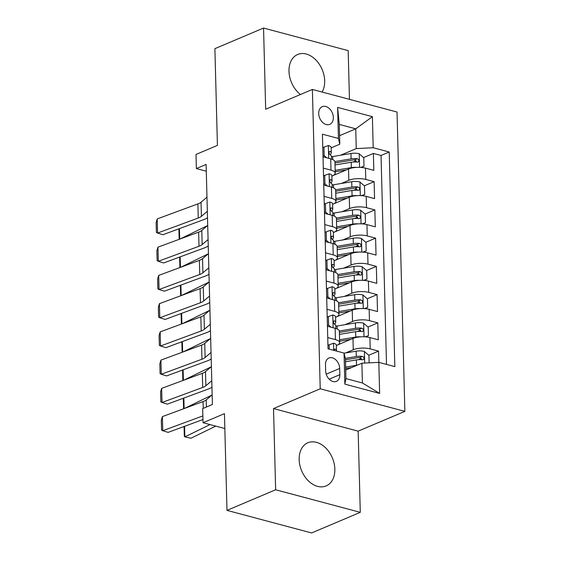 <?xml version="1.0" encoding="UTF-8"?>
<svg xmlns="http://www.w3.org/2000/svg" width="561" height="561" viewBox="0 0 561 561"><rect width="100%" height="100%" fill="white"/><g stroke="black" fill="none" stroke-linecap="round" stroke-linejoin="round"><path stroke-width="0.84" d="M322.105 92.046A23.436 16.655 67 0 0 324.672 80.805A23.436 16.655 67 0 0 297.688 54.473A23.436 16.655 67 0 0 288.985 71.289A23.436 16.655 67 0 0 300.444 94.507M299.153 459.578A23.436 16.655 67 0 0 326.137 485.917A23.436 16.655 67 0 0 334.84 469.101A23.436 16.655 67 0 0 307.856 442.762A23.436 16.655 67 0 0 299.153 459.578M318.697 113.567A9.614 6.83 67 0 0 329.77 124.374A9.614 6.83 67 0 0 333.339 117.473A9.614 6.83 67 0 0 322.266 106.667A9.614 6.83 67 0 0 318.697 113.567M349.461 99.339L348.185 50.623L263.551 28.05L214.891 48.66L217.423 145.383L196.013 154.45L196.385 168.566L206.294 171.21M404.867 411.367L397.027 112.025L312.386 89.451L320.226 388.787L404.867 411.367L358.149 431.15L273.516 408.576L275.64 489.767L360.281 512.34L358.149 431.15M360.281 512.34L311.621 532.95L226.981 510.377L224.449 413.653L203.04 422.721L224.835 428.541M275.64 489.767L226.981 510.377M378.85 362.364L378.556 351.102L368.738 355.26M361.263 358.423L358.241 359.706M337.715 344.896L352.974 338.437A12.019 4.095 -1.5 0 1 369.909 337.582L378.254 339.805L377.812 322.863L368.002 327.021M360.52 330.184L357.497 331.467M336.979 316.656L352.231 310.198A12.019 4.095 178.5 0 1 369.166 309.342L377.518 311.565L377.076 294.623L367.259 298.782M359.783 301.944L356.761 303.228M336.235 288.417L351.495 281.959A12.019 4.095 178.5 0 1 368.43 281.103L376.775 283.326L376.333 266.384L366.522 270.542M359.04 273.705L356.025 274.988M335.499 260.178L350.751 253.719A12.019 4.095 178.5 0 1 367.686 252.864L376.038 255.087L375.597 238.145L365.779 242.303M358.304 245.466L355.281 246.749M334.756 231.938L350.015 225.48A12.019 4.095 178.5 0 1 366.95 224.624L375.302 226.847L374.853 209.905L365.043 214.064M357.56 217.226L354.545 218.51M334.019 203.699L349.272 197.241A12.019 4.095 178.5 0 1 366.207 196.385L374.559 198.608L374.117 181.666L364.299 185.824M356.824 188.987L353.802 190.27M323.304 168.111L330.997 170.165A12.019 4.095 -1.5 0 1 335.226 173.146A12.019 4.095 -1.5 0 1 332.357 175.902L331.895 176.098M324.048 196.35L331.733 198.405A12.019 4.095 -1.5 0 1 335.962 201.385A12.019 4.095 -1.5 0 1 333.101 204.141L332.638 204.337M324.784 224.589L332.477 226.644A12.019 4.095 -1.5 0 1 336.705 229.624A12.019 4.095 -1.5 0 1 333.837 232.38L333.374 232.577M325.527 252.829L333.213 254.883A12.019 4.095 -1.5 0 1 337.442 257.864A12.019 4.095 -1.5 0 1 334.58 260.62L334.111 260.816M326.264 281.068L333.956 283.123A12.019 4.095 -1.5 0 1 338.185 286.103A12.019 4.095 -1.5 0 1 335.317 288.859L334.854 289.055M327 309.307L334.693 311.362A12.019 4.095 -1.5 0 1 338.921 314.342A12.019 4.095 -1.5 0 1 336.06 317.098L335.59 317.295M203.04 422.721L202.668 408.604L212.402 404.481L206.111 164.443L196.385 168.566M339.847 374.671L339.685 368.465A9.313 6.62 67 0 0 328.956 357.995A9.313 6.62 67 0 0 325.499 364.678L325.661 370.891A9.313 6.62 67 0 0 336.39 381.361A9.313 6.62 67 0 0 339.847 374.671L329.181 379.194M339.798 144.198L338.43 138.462L322.421 134.191L328.038 348.809L344.047 353.079L345.415 358.823L345.934 378.591L362.406 382.981L361.887 363.212L378.822 362.357L394.832 366.628L389.215 152.01L373.198 147.739L356.263 148.595L355.751 128.827L339.279 124.43L339.798 144.198L331.158 147.859M338.43 138.462L337.617 107.396L372.385 116.674L373.198 147.739M378.822 362.357L379.636 393.422L344.861 384.145L344.047 353.079M341.319 183.475L348.83 180.298A12.019 4.095 -1.5 0 1 365.765 179.436L374.117 181.666M333.276 175.46L348.535 169.001L348.83 180.298M342.063 211.714L349.573 208.538A12.019 4.095 -1.5 0 1 366.508 207.675L374.853 209.905M342.799 239.954L350.309 236.777A12.019 4.095 -1.5 0 1 367.245 235.915L375.597 238.145M343.542 268.193L351.046 265.016A12.019 4.095 -1.5 0 1 367.988 264.154L376.333 266.384M344.279 296.432L351.789 293.256A12.019 4.095 -1.5 0 1 368.724 292.393L377.076 294.623M345.015 324.672L352.525 321.495A12.019 4.095 -1.5 0 1 369.461 320.633L377.812 322.863M327.743 337.547L335.429 339.601A12.019 4.095 -1.5 0 1 339.657 342.582A12.019 4.095 -1.5 0 1 336.796 345.338L336.334 345.534M345.758 352.911L353.269 349.734A12.019 4.095 -1.5 0 1 370.204 348.872L378.556 351.102M386.508 364.405L381.038 155.467L373.374 153.426L363.563 157.585M348.535 169.001A12.019 4.095 178.5 0 1 365.47 168.146L373.822 170.369L373.374 153.426M327.449 326.257L335.134 328.304A12.019 4.095 -1.5 0 1 339.363 331.285L339.657 342.582M338.921 314.342L338.627 303.045A12.019 4.095 178.5 0 0 334.398 300.065L326.705 298.017M338.185 286.103L337.883 274.806A12.019 4.095 178.5 0 0 333.655 271.826L325.969 269.778M337.442 257.864L337.147 246.567A12.019 4.095 178.5 0 0 332.918 243.586L325.226 241.539M336.705 229.624L336.404 218.327A12.019 4.095 178.5 0 0 332.175 215.347L324.489 213.299M335.962 201.385L335.667 190.088A12.019 4.095 178.5 0 0 331.439 187.108L323.753 185.06M335.226 173.146L334.931 161.849A12.019 4.095 178.5 0 0 330.702 158.868L323.01 156.821M345.709 370.064L361.887 363.212M273.516 408.576L320.226 388.787M263.551 28.05L265.676 109.241L312.386 89.451M339.573 135.678L355.751 128.827L372.385 116.674M340.583 155.236L356.263 148.595M356.088 160.748L353.065 162.031M381.038 155.467L389.215 152.01M345.934 378.591L344.861 384.145M362.406 382.981L379.636 393.422M337.617 107.396L339.279 124.43M202.858 415.904L162.76 430.722L168.111 432.391L202.956 419.523M329.244 349.131L329.132 344.812L333.634 343.213A7.959 2.714 -1.5 0 1 336.32 345.155L336.46 350.52A7.959 2.714 178.5 0 0 335.254 349.138L334.58 349.201L334.153 350.443M212.149 394.874L206.231 399.874A15.021 5.112 -1.5 0 1 203.068 401.571L162.388 416.606L162.76 430.722L161.568 430.119L161.309 420.231L162.388 416.606M336.341 351.025A7.959 2.714 178.5 0 0 336.46 350.52M329.132 344.812L327.947 345.317M369.131 362.848L368.935 355.429L364.285 351.389A7.959 2.714 178.5 0 0 356.144 351.179L344.075 353.192M357.217 365.19A7.959 2.714 178.5 0 0 356.516 365.295L345.632 367.118M184.59 426.304L184.871 436.865L210.038 424.586M184.064 426.5L184.324 436.283L184.871 436.865L190.922 438.239L215.768 426.122M351.635 367.553L345.667 368.556M345.492 361.747L356.375 359.931A7.959 2.714 -1.5 0 1 362.56 359.783L363.584 359.573L364.103 358.177L363.654 357.084L362.469 356.396A7.959 2.714 178.5 0 0 356.284 356.544L345.31 358.374M345.443 359.797L357.806 357.729A4.053 1.381 -1.5 0 1 359.671 357.581L361.494 358.949M211.778 380.758L205.866 385.751A15.021 5.112 -1.5 0 1 202.696 387.455L162.017 402.482L167.374 404.151L208.047 389.124A22.531 7.672 178.5 0 0 211.946 387.209M327.428 325.548L328.62 325.043L328.395 316.572L332.897 314.973A7.959 2.714 -1.5 0 1 335.583 316.916L335.723 322.28A7.959 2.714 178.5 0 0 334.51 320.899L333.998 320.871M211.406 366.635L205.494 371.634A15.021 5.112 -1.5 0 1 202.325 373.331L161.652 388.366L162.017 402.482L160.832 401.879L160.572 391.992L161.652 388.366M328.62 325.043L331.137 327.238M334.573 324.272L335.499 322.954A7.959 2.714 178.5 0 0 335.723 322.28M333.578 321.292L334.51 320.899C333.094 321.418 333.129 322.547 334.601 324.286A7.959 2.714 -1.5 0 1 335.815 325.668L335.885 328.522M328.395 316.572L327.203 317.077M211.041 352.518L205.123 357.511A15.021 5.112 -1.5 0 1 201.96 359.215L161.28 374.243L166.631 375.912L207.311 360.884A22.531 7.672 178.5 0 0 211.209 358.97M326.691 297.309L327.876 296.804L327.652 288.333L332.154 286.734A7.959 2.714 -1.5 0 1 334.84 288.677L334.987 294.041A7.959 2.714 178.5 0 0 333.774 292.66L333.255 292.632M210.67 338.395L204.751 343.395A15.021 5.112 -1.5 0 1 201.588 345.092L160.909 360.127L161.28 374.243L160.088 373.64L159.836 363.752L160.909 360.127M327.876 296.804L330.394 298.999M333.83 296.033L334.756 294.714A7.959 2.714 178.5 0 0 334.987 294.041M332.841 293.052L333.774 292.66C332.357 293.179 332.385 294.308 333.858 296.047A7.959 2.714 -1.5 0 1 335.071 297.428L335.148 300.282M327.652 288.333L326.467 288.838M210.298 324.279L204.386 329.272A15.021 5.112 -1.5 0 1 201.217 330.976L160.537 346.004L165.895 347.673L206.574 332.645A22.531 7.672 178.5 0 0 210.466 330.731M325.948 269.07L327.14 268.565L326.916 260.094L331.418 258.495A7.959 2.714 -1.5 0 1 334.104 260.437L334.244 265.802A7.959 2.714 178.5 0 0 333.031 264.42L332.519 264.392M209.933 310.156L204.015 315.156A15.021 5.112 -1.5 0 1 200.845 316.853L160.173 331.888L160.537 346.004L159.352 345.401L159.093 335.513L160.173 331.888M327.14 268.565L329.658 270.76M333.094 267.793L334.019 266.475A7.959 2.714 178.5 0 0 334.244 265.802M332.098 264.813L333.031 264.42C331.621 264.939 331.649 266.068 333.122 267.807A7.959 2.714 -1.5 0 1 334.335 269.189L334.405 272.043M326.916 260.094L325.731 260.599M209.562 296.04L203.643 301.033A15.021 5.112 -1.5 0 1 200.48 302.737L159.801 317.764L165.151 319.433L205.831 304.406A22.531 7.672 178.5 0 0 209.73 302.491M325.212 240.83L326.397 240.325L326.179 231.854L330.674 230.255A7.959 2.714 -1.5 0 1 333.367 232.198L333.507 237.562A7.959 2.714 178.5 0 0 332.294 236.181L331.775 236.153M209.19 281.917L203.271 286.916A15.021 5.112 -1.5 0 1 200.109 288.613L159.429 303.648L159.801 317.764L158.616 317.161L158.356 307.274L159.429 303.648M326.397 240.325L328.914 242.52M332.35 239.554L333.276 238.236A7.959 2.714 178.5 0 0 333.507 237.562M331.362 236.574L332.294 236.181C330.878 236.7 330.906 237.829 332.378 239.568A7.959 2.714 -1.5 0 1 333.592 240.95L333.669 243.804M326.179 231.854L324.987 232.359M365.106 336.845L368.423 335.66L368.198 327.189L363.549 323.15A7.959 2.714 178.5 0 0 355.408 322.94L337.126 325.99A22.987 7.826 178.5 0 0 335.829 326.229M361.06 336.824A7.959 2.714 178.5 0 0 355.772 337.056L339.587 339.763M184.576 408.408L211.918 395.07M350.891 339.314L339.622 341.2M368.423 335.66L365.506 336.873M339.447 334.398L355.632 331.691A7.959 2.714 -1.5 0 1 361.824 331.544L362.841 331.334L363.36 329.938L362.918 328.844L361.733 328.157A7.959 2.714 178.5 0 0 355.548 328.304L339.328 331.011M339.398 332.449L357.069 329.489A4.053 1.381 -1.5 0 1 358.935 329.342L360.751 330.71M184.092 408.583L183.58 408.043L183.328 398.261M183.854 398.065L184.127 408.569M364.37 308.606L367.679 307.421L367.455 298.95L362.806 294.911A7.959 2.714 178.5 0 0 354.664 294.7L336.39 297.751A22.987 7.826 178.5 0 0 335.085 297.989M360.323 308.585A7.959 2.714 178.5 0 0 355.036 308.816L338.844 311.523M183.84 380.169L211.174 366.831M350.155 311.075L338.886 312.961M367.679 307.421L364.769 308.634M338.704 306.159L354.896 303.452A7.959 2.714 -1.5 0 1 361.081 303.305L362.104 303.094L362.623 301.699L362.175 300.605L360.996 299.918A7.959 2.714 178.5 0 0 354.804 300.065L338.592 302.772M338.655 304.209L356.326 301.25A4.053 1.381 -1.5 0 1 358.191 301.103L360.015 302.47M183.356 380.344L182.844 379.804L182.584 370.022M183.11 369.825L183.391 380.33M363.626 280.367L366.943 279.182L366.719 270.711L362.069 266.671A7.959 2.714 178.5 0 0 353.928 266.461L335.646 269.511A22.987 7.826 178.5 0 0 334.349 269.75M359.587 280.346A7.959 2.714 178.5 0 0 354.3 280.577L338.108 283.284M183.096 351.929L210.438 338.592M349.412 282.835L338.143 284.722M366.943 279.182L364.026 280.395M337.967 277.919L354.159 275.213A7.959 2.714 -1.5 0 1 360.344 275.065L361.361 274.855L361.887 273.459L361.438 272.365L360.253 271.678A7.959 2.714 178.5 0 0 354.068 271.826L337.848 274.532M337.918 275.97L355.59 273.011A4.053 1.381 -1.5 0 1 357.455 272.863L359.278 274.231M182.613 352.105L182.101 351.565L181.848 341.782M182.374 341.586L182.648 352.091M362.89 252.127L366.2 250.942L365.982 242.471L361.326 238.432A7.959 2.714 178.5 0 0 353.185 238.222L334.91 241.272A22.987 7.826 178.5 0 0 333.606 241.511M358.844 252.106A7.959 2.714 178.5 0 0 353.556 252.338L337.371 255.045M182.36 323.69L209.695 310.352M348.676 254.596L337.406 256.482M366.2 250.942L363.29 252.155M337.231 249.68L353.416 246.973A7.959 2.714 -1.5 0 1 359.601 246.826L360.625 246.616L361.144 245.22L360.695 244.126L359.517 243.439A7.959 2.714 178.5 0 0 353.325 243.586L337.112 246.293M337.175 247.731L354.847 244.771A4.053 1.381 -1.5 0 1 356.712 244.624L358.535 245.991M181.876 323.865L181.364 323.325L181.105 313.543M181.631 313.347L181.911 323.851M208.818 267.8L202.907 272.793A15.021 5.112 -1.5 0 1 199.737 274.497L159.058 289.525L164.415 291.194L205.095 276.166A22.531 7.672 178.5 0 0 208.994 274.252M324.468 212.591L325.661 212.086L325.436 203.615L329.938 202.016A7.959 2.714 -1.5 0 1 332.624 203.959L332.764 209.323A7.959 2.714 178.5 0 0 331.551 207.942L331.039 207.914M208.454 253.677L202.535 258.677A15.021 5.112 -1.5 0 1 199.372 260.374L158.693 275.409L159.058 289.525L157.872 288.922L157.613 279.034L158.693 275.409M325.661 212.086L328.178 214.281M331.614 211.315L332.54 209.996A7.959 2.714 178.5 0 0 332.764 209.323M330.618 208.334L331.551 207.942C330.141 208.461 330.17 209.59 331.642 211.329A7.959 2.714 -1.5 0 1 332.855 212.71L332.925 215.564M325.436 203.615L324.251 204.12M362.154 223.888L365.463 222.703L365.239 214.232L360.59 210.193A7.959 2.714 178.5 0 0 352.448 209.982L334.174 213.033A22.987 7.826 178.5 0 0 332.869 213.271M358.107 223.867A7.959 2.714 178.5 0 0 352.82 224.098L336.628 226.805M181.617 295.451L208.958 282.113M347.932 226.356L336.663 228.243M365.463 222.703L362.546 223.916M336.488 221.441L352.68 218.734A7.959 2.714 -1.5 0 1 358.865 218.587L359.882 218.376L360.407 216.981L359.959 215.887L358.774 215.2A7.959 2.714 178.5 0 0 352.589 215.347L336.376 218.054M336.439 219.491L354.11 216.532A4.053 1.381 -1.5 0 1 355.976 216.385L357.799 217.752M181.133 295.626L180.621 295.086L180.369 285.304M180.894 285.107L181.168 295.612M208.082 239.561L202.163 244.554A15.021 5.112 -1.5 0 1 199.001 246.258L158.321 261.286L163.672 262.955L204.351 247.927A22.531 7.672 178.5 0 0 208.25 246.013M323.732 184.352L324.917 183.847L324.7 175.376L329.195 173.777A7.959 2.714 -1.5 0 1 331.888 175.719L332.028 181.084A7.959 2.714 178.5 0 0 330.815 179.702L330.303 179.674M207.71 225.438L201.799 230.438A15.021 5.112 -1.5 0 1 198.629 232.135L157.95 247.17L158.321 261.286L157.136 260.683L156.877 250.795L157.95 247.17M324.917 183.847L327.435 186.042M330.871 183.075L331.796 181.757A7.959 2.714 178.5 0 0 332.028 181.084M329.882 180.095L330.815 179.702C329.398 180.221 329.426 181.35 330.906 183.089A7.959 2.714 -1.5 0 1 332.112 184.471L332.189 187.325M324.7 175.376L323.508 175.881M361.41 195.649L364.72 194.464L364.503 185.993L359.853 181.953A7.959 2.714 178.5 0 0 351.705 181.743L333.43 184.793A22.987 7.826 178.5 0 0 332.126 185.032M357.364 195.628A7.959 2.714 178.5 0 0 352.077 195.859L335.892 198.566M180.88 267.211L208.222 253.874M347.196 198.117L335.927 200.004M364.72 194.464L361.81 195.677M335.751 193.201L351.936 190.495A7.959 2.714 -1.5 0 1 358.121 190.347L359.145 190.137L359.664 188.741L359.215 187.647L358.037 186.96A7.959 2.714 178.5 0 0 351.852 187.108L335.632 189.814M335.695 191.252L353.367 188.293A4.053 1.381 -1.5 0 1 355.232 188.145L357.055 189.513M180.397 267.387L179.885 266.847L179.625 257.064M180.158 256.868L180.432 267.373M207.346 211.322L201.427 216.315A15.021 5.112 -1.5 0 1 198.257 218.019L157.585 233.046L162.935 234.715L203.615 219.688A22.531 7.672 178.5 0 0 207.514 217.773M322.989 156.112L324.181 155.607L323.956 147.136L328.458 145.537A7.959 2.714 -1.5 0 1 331.144 147.48L331.285 152.844A7.959 2.714 178.5 0 0 330.071 151.463L329.559 151.435M206.974 197.199L201.055 202.198A15.021 5.112 -1.5 0 1 197.893 203.895L157.213 218.93L157.585 233.046L156.393 232.443L156.133 222.556L157.213 218.93M324.181 155.607L326.698 157.802M329.139 151.856L330.071 151.463C328.662 151.982 328.69 153.111 330.163 154.85L331.06 153.518A7.959 2.714 178.5 0 0 331.285 152.844M330.163 154.85A7.959 2.714 -1.5 0 1 331.376 156.231L331.453 159.086M323.956 147.136L322.771 147.641M360.674 167.409L363.984 166.224L363.759 157.753L359.11 153.714A7.959 2.714 178.5 0 0 350.969 153.497L332.694 156.554A22.987 7.826 178.5 0 0 331.39 156.792M356.628 167.388A7.959 2.714 178.5 0 0 351.34 167.62L335.148 170.327M180.137 238.972L207.479 225.634M346.453 169.878L335.19 171.764M363.984 166.224L361.074 167.437M335.008 164.962L351.2 162.255A7.959 2.714 -1.5 0 1 357.385 162.108L358.402 161.898L358.928 160.502L358.479 159.408L357.294 158.721A7.959 2.714 178.5 0 0 351.109 158.868L334.896 161.575M334.959 163.013L352.631 160.053A4.053 1.381 -1.5 0 1 354.496 159.906L356.319 161.273M179.653 239.147L179.141 238.607L178.889 228.825M179.415 228.629L179.688 239.133M349.272 197.241L349.573 208.538M350.015 225.48L350.309 236.777M350.751 253.719L351.046 265.016M351.495 281.959L351.789 293.256M352.231 310.198L352.525 321.495M352.974 338.437L353.269 349.734M369.909 337.582L370.204 348.872M365.47 168.146L365.765 179.436M366.207 196.385L366.508 207.675M366.95 224.624L367.245 235.915M367.686 252.864L367.988 264.154M368.43 281.103L368.724 292.393M369.166 309.342L369.461 320.633M335.134 328.304L335.429 339.601M334.398 300.065L334.693 311.362M333.655 271.826L333.956 283.123M332.918 243.586L333.213 254.883M332.175 215.347L332.477 226.644M331.439 187.108L331.733 198.405M330.702 158.868L330.997 170.165M326.221 374.166L339.685 368.465M333.522 343.248L333.711 350.323M206.42 407.013L206.231 399.874M203.243 408.359L203.068 401.571M334.321 349.531L335.254 349.138M364.706 363.072L364.405 351.488M356.284 356.544L356.144 351.179M356.516 365.295L356.375 359.931M359.671 357.581L362.469 356.396M332.785 315.009L333.115 327.764M205.866 385.751L205.494 371.634M202.696 387.455L202.325 373.331M332.042 286.769L332.378 299.525M205.123 357.511L204.751 343.395M201.96 359.215L201.588 345.092M331.306 258.53L331.635 271.286M204.386 329.272L204.015 315.156M201.217 330.976L200.845 316.853M330.562 230.291L330.899 243.046M203.643 301.033L203.271 286.916M200.48 302.737L200.109 288.613M364.019 336.789L363.668 323.248M337.21 329.034L337.126 325.99M355.548 328.304L355.408 322.94M355.772 337.056L355.632 331.691M358.935 329.342L361.733 328.157M363.283 308.55L362.925 295.009M336.467 300.794L336.39 297.751M354.804 300.065L354.664 294.7M355.036 308.816L354.896 303.452M358.191 301.103L360.996 299.918M362.539 280.311L362.189 266.77M335.73 272.555L335.646 269.511M354.068 271.826L353.928 266.461M354.3 280.577L354.159 275.213M357.455 272.863L360.253 271.678M361.803 252.071L361.445 238.53M334.987 244.315L334.91 241.272M353.325 243.586L353.185 238.222M353.556 252.338L353.416 246.973M356.712 244.624L359.517 243.439M329.826 202.051L330.163 214.807M202.907 272.793L202.535 258.677M199.737 274.497L199.372 260.374M361.06 223.832L360.709 210.291M334.251 216.076L334.174 213.033M352.589 215.347L352.448 209.982M352.82 224.098L352.68 218.734M355.976 216.385L358.774 215.2M329.083 173.812L329.419 186.568M202.163 244.554L201.799 230.438M199.001 246.258L198.629 232.135M360.323 195.593L359.966 182.052M333.507 187.837L333.43 184.793M351.852 187.108L351.705 181.743M352.077 195.859L351.936 190.495M355.232 188.145L358.037 186.96M328.346 145.572L328.683 158.328M201.427 216.315L201.055 202.198M198.257 218.019L197.893 203.895M359.58 167.353L359.229 153.812M332.771 159.597L332.694 156.554M351.109 158.868L350.969 153.497M351.34 167.62L351.2 162.255M354.496 159.906L357.294 158.721"/></g></svg>
